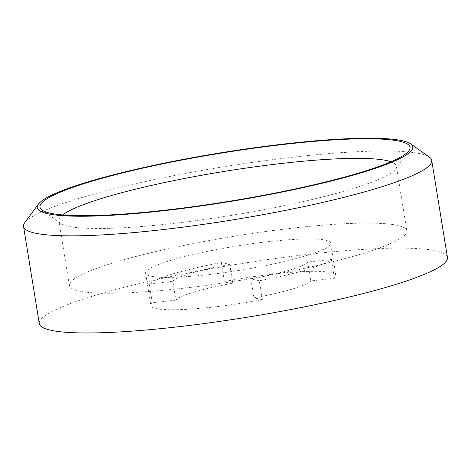 <?xml version="1.0" encoding="UTF-8"?>
<svg xmlns="http://www.w3.org/2000/svg" width="471" height="471" viewBox="0 0 471 471"><rect width="100%" height="100%" fill="white"/><g stroke="black" fill="none" stroke-linecap="round" stroke-linejoin="round"><path stroke-width="0.35" stroke-dasharray="2.35 1.77" d="M24.757 222.695A206.745 26.941 170.8 0 1 81.253 197.702A206.745 26.941 170.8 0 1 289.736 157.544A206.745 26.941 170.8 0 1 429.381 157.155M447.45 257.49A206.745 26.941 -9.2 0 0 318.137 253.257A206.745 26.941 -9.2 0 0 96.985 294.822A206.745 26.941 -9.2 0 0 39.281 323.601M62.643 214.947A170.908 22.267 -9.2 0 0 58.922 220.746A170.908 22.267 -9.2 0 0 60.853 223.395A170.908 22.267 -9.2 0 0 176.295 223.077A170.908 22.267 -9.2 0 0 348.646 189.884A170.908 22.267 -9.2 0 0 395.352 169.219A170.908 22.267 -9.2 0 0 396.347 166.092A170.908 22.267 -9.2 0 0 390.983 161.765M117.114 261.705A170.908 22.267 -9.2 0 0 69.414 285.497A170.908 22.267 -9.2 0 0 176.307 288.994A170.908 22.267 -9.2 0 0 359.132 254.634A170.908 22.267 -9.2 0 0 406.832 230.843A170.908 22.267 -9.2 0 0 299.933 227.346A170.908 22.267 -9.2 0 0 117.114 261.705M175.877 300.127L152.292 302.847A93.723 12.211 -9.2 0 0 150.85 305.532A93.723 12.211 -9.2 0 0 262.353 299.627L253.946 297.843A68.913 8.978 -9.2 0 0 310.854 280.963L334.439 278.243A93.723 12.211 -9.2 0 0 335.882 275.559A93.723 12.211 -9.2 0 0 224.379 281.464L232.786 283.248A68.913 8.978 -9.2 0 0 194.57 291.973A68.913 8.978 -9.2 0 0 175.877 300.127L172.816 281.24L149.23 283.96A93.723 12.211 170.8 0 1 173.946 273.598A93.723 12.211 170.8 0 1 221.317 262.577L224.379 281.464M221.317 262.577L229.724 264.361A68.913 8.978 -9.2 0 0 191.514 273.086A68.913 8.978 -9.2 0 0 172.816 281.24M229.724 264.361L232.786 283.248M171.762 260.11A93.723 12.211 -9.2 0 0 145.604 273.156A93.723 12.211 -9.2 0 0 204.226 275.076A93.723 12.211 -9.2 0 0 304.484 256.23A93.723 12.211 -9.2 0 0 330.642 243.183A93.723 12.211 -9.2 0 0 272.02 241.264A93.723 12.211 -9.2 0 0 171.762 260.11M259.297 280.745L250.89 278.962A68.913 8.978 -9.2 0 0 307.798 262.076L331.378 259.356A93.723 12.211 170.8 0 1 306.668 269.718A93.723 12.211 170.8 0 1 259.297 280.745L262.353 299.627M149.23 283.96L152.292 302.847M331.378 259.356L334.439 278.243M250.89 278.962L253.946 297.843M307.798 262.076L310.854 280.963M60.853 223.395L42.096 210.107M69.414 285.497L58.922 220.746M145.604 273.156L150.85 305.532M406.832 230.843L396.347 166.092M335.882 275.559L330.642 243.183M395.352 169.219L408.958 150.691"/><path stroke-width="0.71" d="M359.685 173.293A190.207 24.786 -9.2 0 0 410.624 143.873A190.207 24.786 -9.2 0 0 282.147 144.226A190.207 24.786 -9.2 0 0 90.344 181.17A190.207 24.786 -9.2 0 0 38.363 204.161A190.207 24.786 -9.2 0 0 144.862 212.686A190.207 24.786 -9.2 0 0 359.685 173.293M410.624 143.873L429.381 157.155A206.745 26.941 170.8 0 1 431.719 160.364A206.745 26.941 170.8 0 1 374.015 189.142A206.745 26.941 170.8 0 1 152.863 230.708A206.745 26.941 170.8 0 1 23.55 226.474A206.745 26.941 170.8 0 1 24.757 222.695L38.363 204.161M23.55 226.474L39.281 323.601A206.745 26.941 -9.2 0 0 168.594 327.834A206.745 26.941 -9.2 0 0 389.747 286.262A206.745 26.941 -9.2 0 0 447.45 257.49L431.719 160.364M357.73 173.352A187.446 24.427 170.8 0 1 168.706 209.76A187.446 24.427 170.8 0 1 42.096 210.107A187.446 24.427 170.8 0 1 92.292 181.111A187.446 24.427 170.8 0 1 304.001 142.289A187.446 24.427 170.8 0 1 408.958 150.691A187.446 24.427 170.8 0 1 357.73 173.352M390.983 161.765A170.908 22.267 -9.2 0 0 270.819 164.744A170.908 22.267 -9.2 0 0 106.623 196.96A170.908 22.267 -9.2 0 0 62.643 214.947"/></g></svg>
